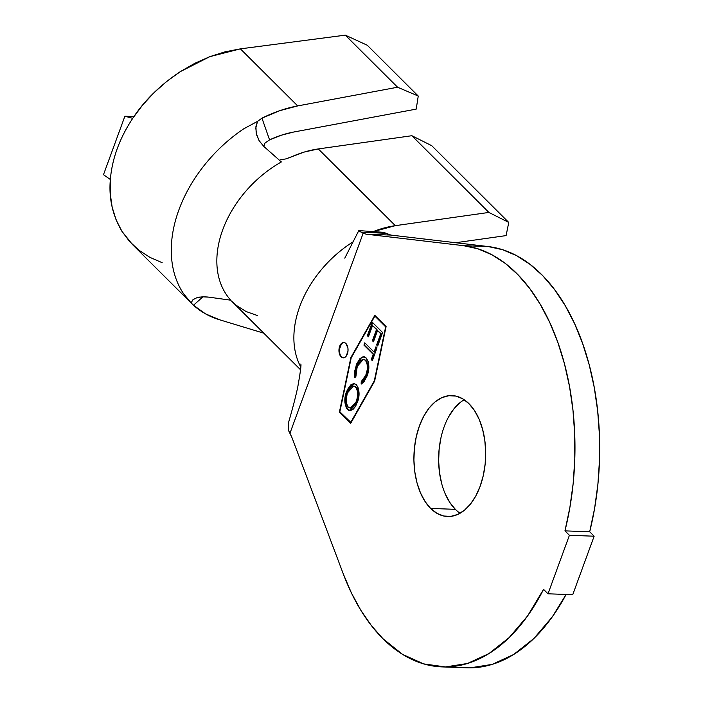 <?xml version="1.0" encoding="UTF-8"?>
<svg xmlns="http://www.w3.org/2000/svg" width="703" height="703" viewBox="0 0 703 703"><rect width="100%" height="100%" fill="white"/><g stroke="black" fill="none" stroke-linecap="round" stroke-linejoin="round"><path stroke-width="1.05" d="M344.022 342.51A7.68 4.552 -87.9 0 0 339.619 348.319A7.68 4.552 -87.9 0 0 341.553 356.825L341.06 356.808A7.68 4.552 92.1 0 1 339.162 348.099A7.68 4.552 92.1 0 1 343.776 342.493A7.68 4.552 92.1 0 1 345.929 343.521L344.268 342.554L342.493 342.748L340.867 344.075L339.004 349.163L339.777 354.839L341.06 356.808L342.721 357.774L344.496 357.581L346.122 356.254L347.985 351.166L347.941 348.178L345.929 343.521A7.68 4.552 92.1 0 1 347.827 352.229A7.68 4.552 92.1 0 1 343.213 357.836A7.68 4.552 92.1 0 1 341.06 356.808L341.553 356.825A7.68 4.552 -87.9 0 0 343.468 357.836M430.623 508.427A60.502 35.853 92.1 0 1 415.64 439.77A60.502 35.853 92.1 0 1 451.994 395.587A60.502 35.853 92.1 0 1 468.963 403.671L462.671 398.786L455.887 396.088L448.874 395.701L441.888 397.634L435.21 401.817L429.094 408.074L423.768 416.185L419.445 425.816L416.29 436.616L414.419 448.163L413.909 460.017L414.779 471.713L416.993 482.803L420.473 492.873L425.078 501.529L430.623 508.427L436.915 513.322L443.698 516.011L450.72 516.397L457.697 514.464L464.384 510.29L470.5 504.025L475.826 495.923L480.14 486.283L483.304 475.483L485.167 463.936L485.676 452.091L484.806 440.394L482.592 429.296L479.121 419.225L474.516 410.578L468.963 403.671A60.502 35.853 92.1 0 1 483.954 472.328A60.502 35.853 92.1 0 1 447.591 516.512A60.502 35.853 92.1 0 1 430.623 508.427L455.351 509.332L430.623 508.427M464.226 399.752A60.502 35.853 -87.9 0 0 438.953 451.133A60.502 35.853 -87.9 0 0 455.351 509.332A60.502 35.853 -87.9 0 0 460.087 513.252M442.108 666.901A210.988 125.029 92.1 0 0 543.568 589.369L548.015 593.798L569.412 535.299L594.14 536.204L569.412 535.299L564.966 530.87L589.694 531.776A210.988 125.029 -87.9 0 0 488.198 246.56L463.479 245.663L366.307 234.196L390.842 235.074L488.198 246.56L463.479 245.663A210.988 125.029 92.1 0 1 564.966 530.87L589.694 531.776L594.14 536.204L572.734 594.694L548.015 593.798L543.568 589.369L527.575 615.951L509.165 637.586L488.928 653.597L467.469 663.483L445.465 666.945L423.601 663.878L402.547 654.37L382.95 638.711A210.988 125.029 92.1 0 1 343.319 574.008L291.921 437.486L343.319 574.008L351.456 593.042L360.859 610.309L371.404 625.6L382.95 638.711A210.988 125.029 92.1 0 0 442.108 666.901L466.836 667.806A210.988 125.029 -87.9 0 0 566.108 594.457L552.294 616.856L533.893 638.491L513.647 654.502L492.197 664.388L470.193 667.85M374.304 380.859L350.63 422.573L339.848 411.835L351.201 357.836L374.875 316.113L385.657 326.86L374.681 380.868L351.113 422.591L339.848 411.835L351.201 357.836L374.875 316.113L386.052 326.781L374.875 316.113L385.657 326.86L374.304 380.859M374.04 352.045L364.769 342.818L363.934 345.103L373.205 354.338L371.281 359.593L372.335 360.648L377.019 347.844L375.964 346.79L374.04 352.045L374.532 352.071L376.325 347.159L374.532 352.071L374.04 352.045L364.769 342.818L363.934 345.103L373.205 354.338L371.281 359.593L372.335 360.648L377.019 347.844L375.964 346.79L374.04 352.045M356.421 384.717L353.635 383.557L350.797 384.893L347.361 389.664L345.261 396.29L344.918 402.424L346.315 407.942L348.785 410.403L350.243 410.649L353.117 409.313L355.569 406.36L358.135 400.156L359.04 392.924L358.345 388.214L356.421 384.717L354.022 383.548L346.5 391.738C343.995 398.513 344.303 404.418 347.431 409.454L349.901 410.657L357.432 402.362C359.901 395.596 359.558 389.708 356.421 384.717M367.063 376.043L368.715 368.996L368.258 361.65L365.771 357.599L362.757 356.896L359.901 358.662L356.79 363.732L354.672 371.246L354.62 377.625L355.92 376.369L356.017 371.202L357.932 364.637L360.736 360.534L363.082 359.338L364.866 359.839L366.439 361.764L367.115 363.732L367.317 369.47L365.586 376.052L363.978 379.049L361.219 381.65L361.157 384.128L363.943 381.887L367.063 376.043C369.681 369.216 369.435 363.231 366.307 358.073L363.688 356.799L361.544 357.379L356.193 365.261L354.62 377.625L355.92 376.369L357.229 366.368L363.433 359.33L365.402 360.296C367.933 364.479 368.144 369.356 366.026 374.927L361.219 381.65L361.157 384.128L367.063 376.043M372.291 322.238L367.361 335.726L368.416 336.781L372.52 325.586L376.492 329.54L372.397 340.744L373.451 341.799L377.555 330.595L380.727 333.767L376.632 344.962L377.687 346.017L382.625 332.537L372.291 322.238L367.361 335.726L368.416 336.781L372.52 325.586L376.492 329.54L372.397 340.744L373.451 341.799L377.555 330.595L380.727 333.767L376.632 344.962L377.687 346.017L382.625 332.537L372.291 322.238M269.504 139.897L269.565 139.871A95.819 67.664 -45.1 0 1 293.573 132.059L416.202 109.114L418.25 96.039L397.582 87.225L297.685 105.916L279.812 110.661L261.964 118.166L269.565 139.871L281.578 135.134L293.573 132.059L416.202 109.114L418.25 96.039L367.265 45.247L345.305 35.15L240.408 48.859L225.145 51.802L209.872 56.635L194.872 63.27L180.399 71.583L166.708 81.434L154.054 92.647L142.656 105.019L132.726 118.332C119.589 138.227 112.129 158.606 110.345 179.485L110.23 193.633L112.155 207.157L116.074 219.793L121.935 231.322L129.624 241.551L139.009 250.286L149.915 257.368L162.156 262.676M431.739 145.697L508.761 222.429L506.098 235.602L455.685 242.728L506.098 235.602L508.761 222.429L488.893 212.438L395.341 225.663L372.942 231.7A97.664 68.973 -45.1 0 1 395.341 225.663L318.31 148.931L304.452 151.997L285.752 158.931L280.699 159.722L285.752 158.931L290.506 157.27A97.664 68.973 134.9 0 1 318.31 148.931L395.341 225.663L488.893 212.438L411.87 135.714L318.31 148.931L411.87 135.714L488.893 212.438L508.761 222.429L431.739 145.697L411.87 135.714L431.739 145.697M232.122 301.622L236.305 305.392L246.076 311.534L257.351 315.515M548.015 593.798L572.734 594.694L594.14 536.204L589.694 531.776L594.615 508.348L597.902 484.226L599.518 459.736L599.448 435.21L597.673 410.974L594.237 387.362L589.176 364.699L582.559 343.284L574.483 323.406L565.045 305.339L554.386 289.328L542.646 275.585L529.974 264.31L516.556 255.637L502.566 249.697L488.198 246.56L390.842 235.074L366.307 234.196L463.479 245.663L477.847 248.792L491.836 254.732L505.255 263.405L517.918 274.688L529.667 288.423L540.326 304.434L549.755 322.501L557.839 342.379L564.456 363.794L569.518 386.465L572.954 410.077L574.72 434.305L574.799 458.839L573.182 483.33L569.887 507.443L564.966 530.87L569.412 535.299L548.015 593.798M387.828 234.284L390.842 235.074L383.583 232.324L358.996 230.619L361.219 232.148L386.052 233.317L387.828 234.284M459.929 402.714L453.813 408.979L448.488 417.081M441.009 437.521L439.147 449.068L438.637 460.913L439.507 472.609L441.721 483.708M445.192 493.778L449.797 502.425L455.351 509.332M300.708 364.066C301.499 363.794 300.524 371.404 297.791 386.878C295.796 396.387 292.659 408.443 288.379 423.065L288.582 430.631L291.921 437.486L289.97 433.241L363.126 233.326L366.307 234.196L363.126 233.326L358.706 230.777L344.786 258.15M374.822 315.339L350.885 357.519L339.408 412.116L350.683 423.355L374.62 381.167L386.096 326.57L374.822 315.339L386.096 326.57L374.62 381.167L350.683 423.355L339.408 412.116L350.859 423.048L339.408 412.116L350.885 357.519L374.822 315.339M353.732 241.437A97.664 68.973 134.9 0 0 300.761 366.966A97.664 68.973 -45.1 0 1 353.732 241.437M288.582 430.631L289.97 433.241L363.126 233.326L361.219 232.148L386.052 233.317M281.367 161.936A97.664 68.973 134.9 0 0 230.769 300.199L208.879 297.149L230.769 300.199A97.664 68.973 -45.1 0 1 281.367 161.936L263.976 146.576L281.367 161.936M183.492 293.608A126.531 89.36 -45.1 0 1 243.818 128.763L257.535 121.373L255.795 128.025L256.604 134.888L259.442 141.233L263.976 146.576L259.064 140.609L256.164 133.078L255.945 126.417L257.535 121.373L243.818 128.763A126.531 89.36 134.9 0 0 183.492 293.608L191.102 302.914L192.974 299.68L197.042 297.641L202.508 296.807L208.879 297.149M193.501 305.243L202.965 296.789L193.501 305.243L205.461 313.828L219.433 319.733L263.801 333.187L219.433 319.733A126.531 89.36 -45.1 0 1 193.501 305.243L191.102 302.914L192.974 299.68L197.042 297.641L200.153 297M263.783 146.4L265.013 143.034L269.565 139.871L261.964 118.166L257.535 121.373L261.964 118.166A126.531 89.36 -45.1 0 1 297.685 105.916L240.408 48.859L209.872 56.635L180.399 71.583C160.293 84.949 144.405 100.538 132.726 118.332L124.888 116.223L133.93 116.549L124.888 116.223L132.726 118.332C119.589 138.227 112.129 158.606 110.345 179.485C108.684 198.141 112.55 215.426 121.935 231.322L132.34 244.398L191.102 302.914M418.25 96.039L397.582 87.225L345.305 35.15L367.265 45.247L418.25 96.039M397.582 87.225L297.685 105.916L240.408 48.859L345.305 35.15L397.582 87.225M203.58 296.78L208.185 297.053M103.482 174.713L124.888 116.223L103.482 174.713L110.345 179.485L103.482 174.713M375.147 315.656L374.884 316.122L375.147 315.656M340.27 354.857L341.553 356.825L343.213 357.792M341.359 344.092L339.496 349.18M350.147 410.657L347.932 409.471C344.804 404.436 344.488 398.531 347.001 391.756L353.776 383.627M354.127 383.574L351.289 384.91L347.405 390.701L345.753 396.307L345.612 404.234M345.858 405.455L347.932 409.471L350.744 410.666M353.837 386.096L355.56 386.58L357.194 388.645M355.56 386.58L353.89 386.088M357.467 389.313L358.161 393.961M358.055 395.947L356.834 401.422L350.217 408.109L348.275 407.169C345.735 403.047 345.516 398.223 347.598 392.705L353.644 386.07L355.586 387.002C358.108 391.088 358.354 395.894 356.333 401.404L356.834 401.422C358.855 395.912 358.6 391.114 356.078 387.019M356.5 402.283L354.374 405.93M351.034 408.118L353.31 407.037M350.463 408.109L356.834 401.422M348.275 407.169L346.702 404.295L346.192 400.411L347.089 394.242L349.092 389.524L351.052 387.177L353.337 386.07L354.514 386.255L356.5 388.232L357.537 391.729L357.511 396.387L356.641 400.525L354.813 404.594L352.844 406.993L350.542 408.1L348.275 407.169M363.46 380.332L361.711 381.667L361.658 383.891L361.711 381.667L361.219 381.65L366.518 374.954C368.636 369.374 368.425 364.497 365.903 360.314L363.671 359.347M354.936 373.847L355.12 377.643L356.685 365.279L356.193 365.261L361.544 357.379L363.934 356.816M364.488 356.843L362.634 357.106L360.349 358.732M359.136 360.252L355.762 368.231M363.574 359.356L365.903 360.314L367.625 363.82M367.95 367.08L366.834 374.022M366.527 374.927L365.015 378.223M364.479 379.066L364.119 379.558M372.467 360.296L371.281 359.593L371.773 359.611L373.697 354.356L363.934 345.103L365.129 343.178L364.426 345.12L373.697 354.356L371.773 359.611L372.467 360.296M377.819 345.674L376.632 344.962L377.124 344.98L381.228 333.784L377.555 330.595L381.228 333.784L377.124 344.98L377.819 345.674M373.583 341.447L372.397 340.744L372.889 340.762L376.984 329.558L372.52 325.586L376.984 329.558L372.889 340.762L373.583 341.447M368.548 336.438L367.361 335.726L367.854 335.744L372.66 322.607L367.854 335.744L368.548 336.438M344.268 342.51L343.776 342.493M300.576 369.813L231.463 300.972M343.705 357.853L343.213 357.836M350.217 408.109L350.709 408.127M353.644 386.07L354.136 386.088M363.433 359.33L363.926 359.347"/></g></svg>
